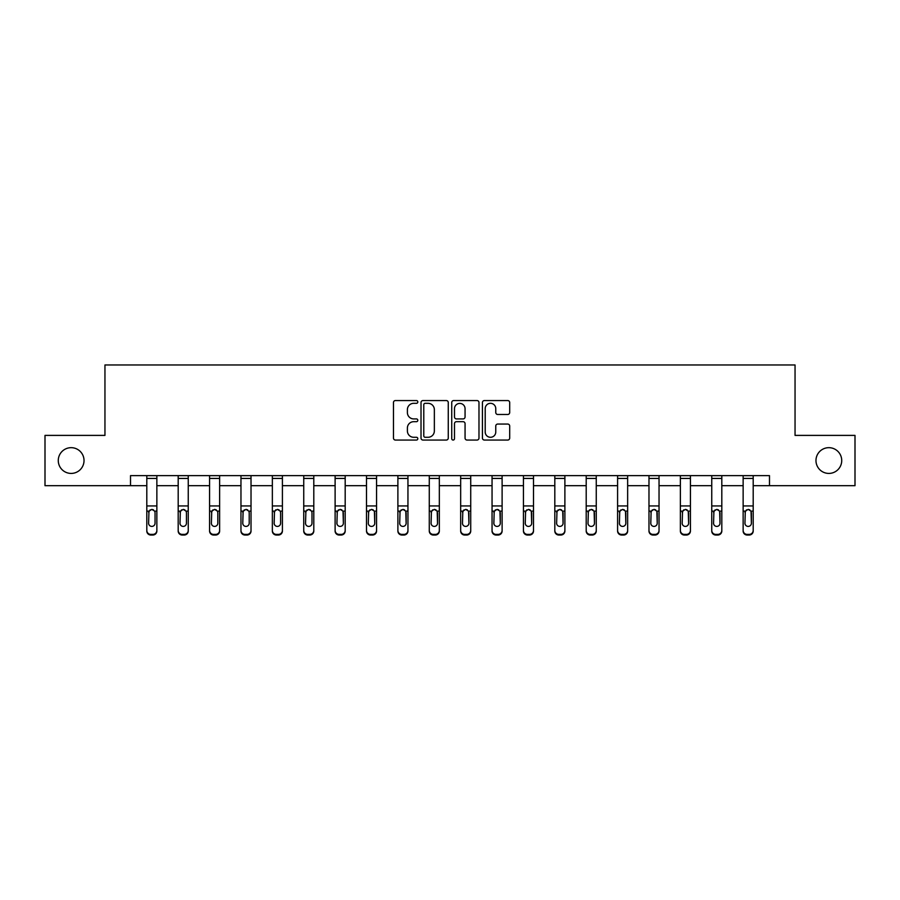 <?xml version="1.0" encoding="UTF-8"?>
<svg xmlns="http://www.w3.org/2000/svg" width="900" height="900" viewBox="0 0 900 900"><rect width="100%" height="100%" fill="white"/><g stroke="black" fill="none" stroke-linecap="round" stroke-linejoin="round"><path stroke-width="1.35" d="M417.814 401.94A1.384 1.384 0 0 0 416.43 400.556L395.449 400.556A1.98 1.98 0 0 0 393.469 402.525L393.469 438.075A1.98 1.98 0 0 0 395.449 440.055L416.43 440.055A1.384 1.384 0 0 0 417.814 438.671A1.384 1.384 0 0 0 416.43 437.287L413.707 437.287A6.322 6.322 0 0 1 407.396 430.965L407.396 428.006A6.322 6.322 0 0 1 413.707 421.684L416.43 421.684A1.384 1.384 0 0 0 417.814 420.3A1.384 1.384 0 0 0 416.43 418.916L413.707 418.916A6.322 6.322 0 0 1 407.396 412.605L407.396 409.635A6.322 6.322 0 0 1 413.707 403.324L416.43 403.324A1.384 1.384 0 0 0 417.814 401.94M815.974 460.541A12.881 12.881 0 0 0 828.844 473.423A12.881 12.881 0 0 0 841.725 460.541A12.881 12.881 0 0 0 828.844 447.671A12.881 12.881 0 0 0 815.974 460.541M58.275 460.541A12.881 12.881 0 0 0 71.156 473.423A12.881 12.881 0 0 0 84.026 460.541A12.881 12.881 0 0 0 71.156 447.671A12.881 12.881 0 0 0 58.275 460.541M507.713 414.484A1.98 1.98 0 0 0 509.692 412.504L509.692 402.525A1.98 1.98 0 0 0 507.713 400.556L484.414 400.556A1.98 1.98 0 0 0 482.434 402.525L482.434 438.075A1.98 1.98 0 0 0 484.414 440.055L507.713 440.055A1.98 1.98 0 0 0 509.692 438.075L509.692 426.026A1.98 1.98 0 0 0 507.713 424.058L497.745 424.058A1.98 1.98 0 0 0 495.765 426.026L495.765 432A5.288 5.288 0 0 1 490.489 437.287A5.288 5.288 0 0 1 485.201 432L485.201 408.6A5.288 5.288 0 0 1 490.489 403.324A5.288 5.288 0 0 1 495.765 408.6L495.765 412.504A1.98 1.98 0 0 0 497.745 414.484L507.713 414.484M130.511 485.696L45 485.696L45 435.397L104.951 435.397L104.951 364.973L795.049 364.973L795.049 435.397L855 435.397L855 485.696L769.489 485.696L769.489 475.627L130.511 475.627L130.511 485.696L146.801 485.696M448.267 402.525A1.98 1.98 0 0 0 446.299 400.556L422.989 400.556A1.98 1.98 0 0 0 421.02 402.525L421.02 438.075A1.98 1.98 0 0 0 422.989 440.055L446.299 440.055A1.98 1.98 0 0 0 448.267 438.075L448.267 402.525M453.701 400.556L477.011 400.556A1.98 1.98 0 0 1 478.98 402.525L478.98 438.075A1.98 1.98 0 0 1 477.011 440.055L467.032 440.055A1.98 1.98 0 0 1 465.064 438.075L465.064 423.664A1.98 1.98 0 0 0 463.084 421.684L456.469 421.684A1.98 1.98 0 0 0 454.489 423.664L454.489 438.671A1.384 1.384 0 0 1 453.105 440.055A1.384 1.384 0 0 1 451.733 438.671L451.733 402.525A1.98 1.98 0 0 1 453.701 400.556M156.859 485.696L178.189 485.696M188.246 485.696L209.576 485.696M219.634 485.696L240.964 485.696M251.021 485.696L272.351 485.696M282.409 485.696L303.739 485.696M313.796 485.696L335.115 485.696M345.184 485.696L366.502 485.696M376.56 485.696L397.89 485.696M407.947 485.696L429.277 485.696M439.335 485.696L460.665 485.696M470.723 485.696L492.053 485.696M502.11 485.696L523.44 485.696M533.498 485.696L554.816 485.696M564.885 485.696L586.204 485.696M596.261 485.696L617.591 485.696M627.649 485.696L648.979 485.696M659.036 485.696L680.366 485.696M690.424 485.696L711.754 485.696M721.811 485.696L743.141 485.696M753.199 485.696L769.489 485.696M425.171 403.324A1.384 1.384 0 0 0 423.787 404.707L423.787 435.904A1.384 1.384 0 0 0 425.171 437.287L428.029 437.287A6.322 6.322 0 0 0 434.351 430.965L434.351 409.635A6.322 6.322 0 0 0 428.029 403.324L425.171 403.324M465.064 408.701A5.288 5.288 0 0 0 459.776 403.414A5.288 5.288 0 0 0 454.489 408.701L454.489 416.947A1.98 1.98 0 0 0 456.469 418.916L463.084 418.916A1.98 1.98 0 0 0 465.064 416.947L465.064 408.701M146.801 511.762L146.801 530.404A4.027 3.994 -0 0 0 150.829 534.398L152.843 534.398A4.027 3.994 -0 0 0 156.859 530.404L156.859 531.034A4.027 3.994 180 0 1 152.843 535.028L152.843 534.398M155.047 523.215L155.047 512.618L155.047 523.215A3.217 3.195 180 0 1 151.83 526.41A3.217 3.195 180 0 0 155.047 523.215M148.612 523.845L148.612 523.215A3.217 3.195 180 0 0 151.83 526.41M150.154 509.861L148.612 512.37M153.518 509.861L151.83 509.389L154.699 511.132L155.047 512.618M146.801 530.404L146.801 475.673L156.859 475.673L156.859 530.404M150.829 534.398L150.829 535.028L152.843 535.028M150.829 535.028A4.027 3.994 180 0 1 146.801 531.034M146.801 511.132L148.972 511.132L148.612 523.215M148.972 511.132L151.83 509.389M178.189 511.762L178.189 530.404A4.027 3.994 -0 0 0 182.216 534.398L184.23 534.398A4.027 3.994 -0 0 0 188.246 530.404L188.246 531.034A4.027 3.994 180 0 1 184.23 535.028L184.23 534.398M186.435 523.215L186.435 512.618L186.435 523.215A3.217 3.195 180 0 1 183.218 526.41A3.217 3.195 180 0 0 186.435 523.215M180 523.845L180 523.215A3.217 3.195 180 0 0 183.218 526.41M181.541 509.861L180 512.37M184.894 509.861L183.218 509.389L186.086 511.132L186.435 512.618M209.576 511.762L209.576 530.404A4.027 3.994 -0 0 0 213.604 534.398L215.606 534.398A4.027 3.994 -0 0 0 219.634 530.404L219.634 531.034A4.027 3.994 180 0 1 215.606 535.028L215.606 534.398M217.822 523.215L217.822 512.618L217.822 523.215A3.217 3.195 180 0 1 214.605 526.41A3.217 3.195 180 0 0 217.822 523.215M211.388 523.845L211.388 523.215A3.217 3.195 180 0 0 214.605 526.41M212.929 509.861L211.388 512.37M216.281 509.861L214.605 509.389L217.463 511.132L217.822 512.618M178.189 530.404L178.189 475.673L188.246 475.673L188.246 530.404M182.216 534.398L182.216 535.028L184.23 535.028M182.216 535.028A4.027 3.994 180 0 1 178.189 531.034M178.189 511.132L180.36 511.132L180 523.215M180.36 511.132L183.218 509.389M209.576 530.404L209.576 475.673L219.634 475.673L219.634 530.404M213.604 534.398L213.604 535.028L215.606 535.028M213.604 535.028A4.027 3.994 180 0 1 209.576 531.034M209.576 511.132L211.748 511.132L211.388 523.215M211.748 511.132L214.605 509.389M240.964 511.762L240.964 530.404A4.027 3.994 -0 0 0 244.98 534.398L246.994 534.398A4.027 3.994 -0 0 0 251.021 530.404L251.021 531.034A4.027 3.994 180 0 1 246.994 535.028L246.994 534.398M249.21 523.215L249.21 512.618L249.21 523.215A3.217 3.195 180 0 1 245.993 526.41A3.217 3.195 180 0 0 249.21 523.215M242.775 523.845L242.775 523.215A3.217 3.195 180 0 0 245.993 526.41M244.316 509.861L242.775 512.37M247.669 509.861L245.993 509.389L248.85 511.132L249.21 512.618M272.351 511.762L272.351 530.404A4.027 3.994 -0 0 0 276.368 534.398L278.381 534.398A4.027 3.994 -0 0 0 282.409 530.404L282.409 531.034A4.027 3.994 180 0 1 278.381 535.028L278.381 534.398M280.597 523.215L280.597 512.618L280.597 523.215A3.217 3.195 180 0 1 277.38 526.41A3.217 3.195 180 0 0 280.597 523.215M274.162 523.845L274.162 523.215A3.217 3.195 180 0 0 277.38 526.41M275.692 509.861L274.162 512.37M279.056 509.861L277.38 509.389L280.238 511.132L280.597 512.618M303.739 511.762L303.739 530.404A4.027 3.994 -0 0 0 307.755 534.398L309.769 534.398A4.027 3.994 -0 0 0 313.796 530.404L313.796 531.034A4.027 3.994 180 0 1 309.769 535.028L309.769 534.398M311.985 523.215L311.985 512.618L311.985 523.215A3.217 3.195 180 0 1 308.767 526.41A3.217 3.195 180 0 0 311.985 523.215M305.539 523.845L305.539 523.215A3.217 3.195 180 0 0 308.767 526.41M307.08 509.861L305.539 512.37M310.444 509.861L308.767 509.389L311.625 511.132L311.985 512.618M240.964 530.404L240.964 475.673L251.021 475.673L251.021 530.404M244.98 534.398L244.98 535.028L246.994 535.028M244.98 535.028A4.027 3.994 180 0 1 240.964 531.034M240.964 511.132L243.124 511.132L242.775 523.215M243.124 511.132L245.993 509.389M272.351 530.404L272.351 475.673L282.409 475.673L282.409 530.404M276.368 534.398L276.368 535.028L278.381 535.028M276.368 535.028A4.027 3.994 180 0 1 272.351 531.034M272.351 511.132L274.511 511.132L274.162 523.215M274.511 511.132L277.38 509.389M303.739 530.404L303.739 475.673L313.796 475.673L313.796 530.404M307.755 534.398L307.755 535.028L309.769 535.028M307.755 535.028A4.027 3.994 180 0 1 303.739 531.034M303.739 511.132L305.899 511.132L305.539 523.215M305.899 511.132L308.767 509.389M335.115 530.404A4.027 3.994 -0 0 0 339.142 534.398L339.142 535.028A4.027 3.994 180 0 1 335.115 531.034L335.115 475.673L345.184 475.673L345.184 531.034A4.027 3.994 180 0 1 341.156 535.028L341.156 534.398A4.027 3.994 -0 0 0 345.184 530.404M339.142 535.028L341.156 535.028M339.142 534.398L341.156 534.398M343.012 511.132L343.373 523.215A3.217 3.195 180 0 1 340.144 526.41A3.217 3.195 180 0 1 336.926 523.215L337.286 511.132L340.144 509.389L343.012 511.132L345.184 511.132M366.502 530.404A4.027 3.994 -0 0 0 370.53 534.398L370.53 535.028A4.027 3.994 180 0 1 366.502 531.034L366.502 475.673L376.56 475.673L376.56 531.034A4.027 3.994 180 0 1 372.544 535.028L372.544 534.398A4.027 3.994 -0 0 0 376.56 530.404M370.53 535.028L372.544 535.028M370.53 534.398L372.544 534.398M374.4 511.132L374.749 523.215A3.217 3.195 180 0 1 371.531 526.41A3.217 3.195 180 0 1 368.314 523.215L368.674 511.132L371.531 509.389L374.4 511.132L376.56 511.132M397.89 530.404A4.027 3.994 -0 0 0 401.918 534.398L401.918 535.028A4.027 3.994 180 0 1 397.89 531.034L397.89 475.673L407.947 475.673L407.947 531.034A4.027 3.994 180 0 1 403.931 535.028L403.931 534.398A4.027 3.994 -0 0 0 407.947 530.404M401.918 535.028L403.931 535.028M401.918 534.398L403.931 534.398M405.787 511.132L406.136 523.215A3.217 3.195 180 0 1 402.919 526.41A3.217 3.195 180 0 1 399.701 523.215L400.061 511.132L402.919 509.389L405.787 511.132L407.947 511.132M429.277 530.404A4.027 3.994 -0 0 0 433.305 534.398L433.305 535.028A4.027 3.994 180 0 1 429.277 531.034L429.277 475.673L439.335 475.673L439.335 531.034A4.027 3.994 180 0 1 435.308 535.028L435.308 534.398A4.027 3.994 -0 0 0 439.335 530.404M433.305 535.028L435.308 535.028M433.305 534.398L435.308 534.398M437.175 511.132L437.524 523.215A3.217 3.195 180 0 1 434.306 526.41A3.217 3.195 180 0 1 431.089 523.215L431.449 511.132L434.306 509.389L437.175 511.132L439.335 511.132M460.665 530.404A4.027 3.994 -0 0 0 464.692 534.398L464.692 535.028A4.027 3.994 180 0 1 460.665 531.034L460.665 475.673L470.723 475.673L470.723 531.034A4.027 3.994 180 0 1 466.695 535.028L466.695 534.398A4.027 3.994 -0 0 0 470.723 530.404M464.692 535.028L466.695 535.028M464.692 534.398L466.695 534.398M468.551 511.132L468.911 523.215A3.217 3.195 180 0 1 465.694 526.41A3.217 3.195 180 0 1 462.476 523.215L462.825 511.132L465.694 509.389L468.551 511.132L470.723 511.132M492.053 530.404A4.027 3.994 -0 0 0 496.069 534.398L496.069 535.028A4.027 3.994 180 0 1 492.053 531.034L492.053 475.673L502.11 475.673L502.11 531.034A4.027 3.994 180 0 1 498.082 535.028L498.082 534.398A4.027 3.994 -0 0 0 502.11 530.404M496.069 535.028L498.082 535.028M496.069 534.398L498.082 534.398M499.939 511.132L500.299 523.215A3.217 3.195 180 0 1 497.081 526.41A3.217 3.195 180 0 1 493.864 523.215L494.213 511.132L497.081 509.389L499.939 511.132L502.11 511.132M523.44 530.404A4.027 3.994 -0 0 0 527.456 534.398L527.456 535.028A4.027 3.994 180 0 1 523.44 531.034L523.44 475.673L533.498 475.673L533.498 531.034A4.027 3.994 180 0 1 529.47 535.028L529.47 534.398A4.027 3.994 -0 0 0 533.498 530.404M527.456 535.028L529.47 535.028M527.456 534.398L529.47 534.398M531.326 511.132L531.686 523.215A3.217 3.195 180 0 1 528.469 526.41A3.217 3.195 180 0 1 525.251 523.215L525.6 511.132L528.469 509.389L531.326 511.132L533.498 511.132M554.816 530.404A4.027 3.994 -0 0 0 558.844 534.398L558.844 535.028A4.027 3.994 180 0 1 554.816 531.034L554.816 475.673L564.885 475.673L564.885 531.034A4.027 3.994 180 0 1 560.858 535.028L560.858 534.398A4.027 3.994 -0 0 0 564.885 530.404M558.844 535.028L560.858 535.028M558.844 534.398L560.858 534.398M562.714 511.132L563.074 523.215A3.217 3.195 180 0 1 559.856 526.41A3.217 3.195 180 0 1 556.627 523.215L556.988 511.132L559.856 509.389L562.714 511.132L564.885 511.132M586.204 530.404A4.027 3.994 -0 0 0 590.231 534.398L590.231 535.028A4.027 3.994 180 0 1 586.204 531.034L586.204 475.673L596.261 475.673L596.261 531.034A4.027 3.994 180 0 1 592.245 535.028L592.245 534.398A4.027 3.994 -0 0 0 596.261 530.404M590.231 535.028L592.245 535.028M590.231 534.398L592.245 534.398M594.101 511.132L594.461 523.215A3.217 3.195 180 0 1 591.232 526.41A3.217 3.195 180 0 1 588.015 523.215L588.375 511.132L591.232 509.389L594.101 511.132L596.261 511.132M617.591 530.404A4.027 3.994 -0 0 0 621.619 534.398L621.619 535.028A4.027 3.994 180 0 1 617.591 531.034L617.591 475.673L627.649 475.673L627.649 531.034A4.027 3.994 180 0 1 623.633 535.028L623.633 534.398A4.027 3.994 -0 0 0 627.649 530.404M621.619 535.028L623.633 535.028M621.619 534.398L623.633 534.398M625.489 511.132L625.837 523.215A3.217 3.195 180 0 1 622.62 526.41A3.217 3.195 180 0 1 619.403 523.215L619.762 511.132L622.62 509.389L625.489 511.132L627.649 511.132M648.979 530.404A4.027 3.994 -0 0 0 653.006 534.398L653.006 535.028A4.027 3.994 180 0 1 648.979 531.034L648.979 475.673L659.036 475.673L659.036 531.034A4.027 3.994 180 0 1 655.02 535.028L655.02 534.398A4.027 3.994 -0 0 0 659.036 530.404M653.006 535.028L655.02 535.028M653.006 534.398L655.02 534.398M656.876 511.132L657.225 523.215A3.217 3.195 180 0 1 654.008 526.41A3.217 3.195 180 0 1 650.79 523.215L651.15 511.132L654.008 509.389L656.876 511.132L659.036 511.132M680.366 530.404A4.027 3.994 -0 0 0 684.394 534.398L684.394 535.028A4.027 3.994 180 0 1 680.366 531.034L680.366 475.673L690.424 475.673L690.424 531.034A4.027 3.994 180 0 1 686.396 535.028L686.396 534.398A4.027 3.994 -0 0 0 690.424 530.404M684.394 535.028L686.396 535.028M684.394 534.398L686.396 534.398M688.252 511.132L688.613 523.215A3.217 3.195 180 0 1 685.395 526.41A3.217 3.195 180 0 1 682.178 523.215L682.538 511.132L685.395 509.389L688.252 511.132L690.424 511.132M711.754 530.404A4.027 3.994 -0 0 0 715.77 534.398L715.77 535.028A4.027 3.994 180 0 1 711.754 531.034L711.754 475.673L721.811 475.673L721.811 531.034A4.027 3.994 180 0 1 717.784 535.028L717.784 534.398A4.027 3.994 -0 0 0 721.811 530.404M715.77 535.028L717.784 535.028M715.77 534.398L717.784 534.398M719.64 511.132L720 523.215A3.217 3.195 180 0 1 716.783 526.41A3.217 3.195 180 0 1 713.565 523.215L713.914 511.132L716.783 509.389L719.64 511.132L721.811 511.132M743.141 530.404A4.027 3.994 -0 0 0 747.158 534.398L747.158 535.028A4.027 3.994 180 0 1 743.141 531.034L743.141 475.673L753.199 475.673L753.199 531.034A4.027 3.994 180 0 1 749.171 535.028L749.171 534.398A4.027 3.994 -0 0 0 753.199 530.404M747.158 535.028L749.171 535.028M747.158 534.398L749.171 534.398M751.028 511.132L751.387 523.215A3.217 3.195 180 0 1 748.17 526.41A3.217 3.195 180 0 1 744.952 523.215L745.301 511.132L748.17 509.389L751.028 511.132L753.199 511.132M335.115 511.762L335.115 531.034M340.144 526.41A3.217 3.195 180 0 0 343.373 523.215L343.373 512.618M336.926 523.845L336.926 523.215M338.468 509.861L336.926 512.37M341.831 509.861L340.144 509.389M366.502 511.762L366.502 531.034M371.531 526.41A3.217 3.195 180 0 0 374.749 523.215L374.749 512.618M368.314 523.845L368.314 523.215M369.855 509.861L368.314 512.37M373.219 509.861L371.531 509.389M397.89 511.762L397.89 531.034M402.919 526.41A3.217 3.195 180 0 0 406.136 523.215L406.136 512.618M399.701 523.845L399.701 523.215M401.243 509.861L399.701 512.37M404.606 509.861L402.919 509.389M429.277 511.762L429.277 531.034M434.306 526.41A3.217 3.195 180 0 0 437.524 523.215L437.524 512.618M431.089 523.845L431.089 523.215M432.63 509.861L431.089 512.37M435.983 509.861L434.306 509.389M460.665 511.762L460.665 531.034M465.694 526.41A3.217 3.195 180 0 0 468.911 523.215L468.911 512.618M462.476 523.845L462.476 523.215M464.017 509.861L462.476 512.37M467.37 509.861L465.694 509.389M492.053 511.762L492.053 531.034M497.081 526.41A3.217 3.195 180 0 0 500.299 523.215L500.299 512.618M493.864 523.845L493.864 523.215M495.394 509.861L493.864 512.37M498.757 509.861L497.081 509.389M523.44 511.762L523.44 531.034M528.469 526.41A3.217 3.195 180 0 0 531.686 523.215L531.686 512.618M525.251 523.845L525.251 523.215M526.781 509.861L525.251 512.37M530.145 509.861L528.469 509.389M554.816 511.762L554.816 531.034M559.856 526.41A3.217 3.195 180 0 0 563.074 523.215L563.074 512.618M556.627 523.845L556.627 523.215M558.169 509.861L556.627 512.37M561.533 509.861L559.856 509.389M586.204 511.762L586.204 531.034M591.232 526.41A3.217 3.195 180 0 0 594.461 523.215L594.461 512.618M588.015 523.845L588.015 523.215M589.556 509.861L588.015 512.37M592.92 509.861L591.232 509.389M617.591 511.762L617.591 531.034M622.62 526.41A3.217 3.195 180 0 0 625.837 523.215L625.837 512.618M619.403 523.845L619.403 523.215M620.944 509.861L619.403 512.37M624.308 509.861L622.62 509.389M648.979 511.762L648.979 531.034M654.008 526.41A3.217 3.195 180 0 0 657.225 523.215L657.225 512.618M650.79 523.845L650.79 523.215M652.331 509.861L650.79 512.37M655.684 509.861L654.008 509.389M680.366 511.762L680.366 531.034M685.395 526.41A3.217 3.195 180 0 0 688.613 523.215L688.613 512.618M682.178 523.845L682.178 523.215M683.719 509.861L682.178 512.37M687.071 509.861L685.395 509.389M711.754 511.762L711.754 531.034M716.783 526.41A3.217 3.195 180 0 0 720 523.215L720 512.618M713.565 523.845L713.565 523.215M715.106 509.861L713.565 512.37M718.459 509.861L716.783 509.389M743.141 511.762L743.141 531.034M748.17 526.41A3.217 3.195 180 0 0 751.387 523.215L751.387 512.618M744.952 523.845L744.952 523.215M746.482 509.861L744.952 512.37M749.846 509.861L748.17 509.389M154.699 511.132L156.859 511.132M146.801 505.935L156.859 505.935M146.801 478.429L156.859 478.429M186.086 511.132L188.246 511.132M178.189 505.935L188.246 505.935M178.189 478.429L188.246 478.429M217.463 511.132L219.634 511.132M209.576 505.935L219.634 505.935M209.576 478.429L219.634 478.429M248.85 511.132L251.021 511.132M240.964 505.935L251.021 505.935M240.964 478.429L251.021 478.429M280.238 511.132L282.409 511.132M272.351 505.935L282.409 505.935M272.351 478.429L282.409 478.429M311.625 511.132L313.796 511.132M303.739 505.935L313.796 505.935M303.739 478.429L313.796 478.429M335.115 511.132L337.286 511.132M335.115 505.935L345.184 505.935M335.115 478.429L345.184 478.429M366.502 511.132L368.674 511.132M366.502 505.935L376.56 505.935M366.502 478.429L376.56 478.429M397.89 511.132L400.061 511.132M397.89 505.935L407.947 505.935M397.89 478.429L407.947 478.429M429.277 511.132L431.449 511.132M429.277 505.935L439.335 505.935M429.277 478.429L439.335 478.429M460.665 511.132L462.825 511.132M460.665 505.935L470.723 505.935M460.665 478.429L470.723 478.429M492.053 511.132L494.213 511.132M492.053 505.935L502.11 505.935M492.053 478.429L502.11 478.429M523.44 511.132L525.6 511.132M523.44 505.935L533.498 505.935M523.44 478.429L533.498 478.429M554.816 511.132L556.988 511.132M554.816 505.935L564.885 505.935M554.816 478.429L564.885 478.429M586.204 511.132L588.375 511.132M586.204 505.935L596.261 505.935M586.204 478.429L596.261 478.429M617.591 511.132L619.762 511.132M617.591 505.935L627.649 505.935M617.591 478.429L627.649 478.429M648.979 511.132L651.15 511.132M648.979 505.935L659.036 505.935M648.979 478.429L659.036 478.429M680.366 511.132L682.538 511.132M680.366 505.935L690.424 505.935M680.366 478.429L690.424 478.429M711.754 511.132L713.914 511.132M711.754 505.935L721.811 505.935M711.754 478.429L721.811 478.429M743.141 511.132L745.301 511.132M743.141 505.935L753.199 505.935M743.141 478.429L753.199 478.429"/></g></svg>
